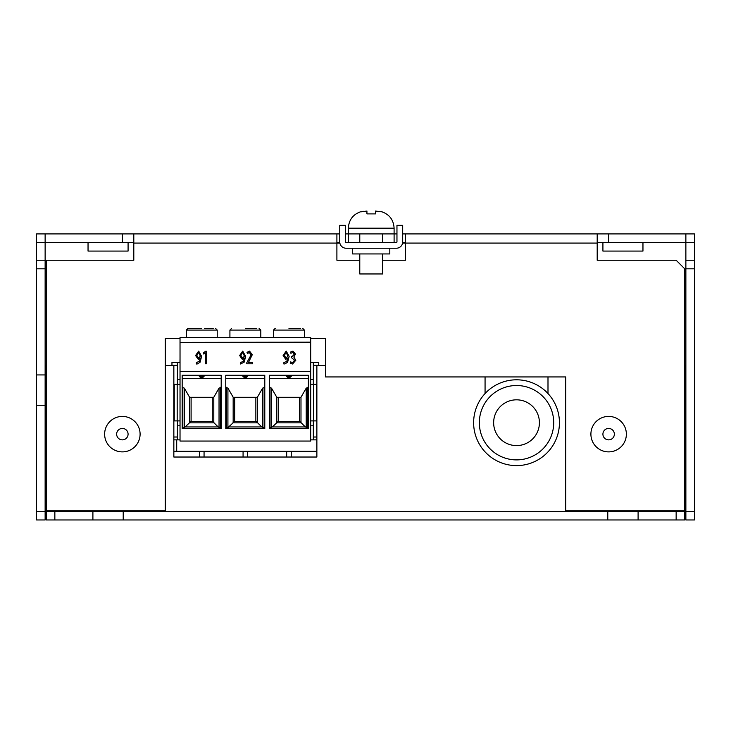 <?xml version="1.0" encoding="UTF-8"?>
<svg xmlns="http://www.w3.org/2000/svg" width="731" height="731" viewBox="0 0 731 731"><rect width="100%" height="100%" fill="white"/><g stroke="black" fill="none" stroke-linecap="round" stroke-linejoin="round"><path stroke-width="1.1" d="M128.08 242.5L128.08 251.08L88.04 251.08L88.04 242.5M642.96 242.5L642.96 251.08L602.92 251.08L602.92 242.5M336.9 242.5L339.778 242.5M381.235 211.579C389.294 214.201 393.58 219.739 394.1 228.2L348.34 228.2L348.34 233.92L359.78 233.92L359.78 242.5L348.34 242.5L348.34 233.92L345.48 233.92M339.76 233.92L336.9 233.92L336.9 260.236L359.78 260.236M382.66 260.236L405.55 260.236L405.55 233.92L597.2 233.92L597.2 260.236L676.148 260.236L684.728 268.816L684.728 510.805L565.73 510.805L565.73 376.94L325.45 376.94L325.45 338.608L310.693 338.608M394.1 242.5L382.66 242.5L382.66 233.92L394.1 233.92L394.1 242.5M359.78 242.5L396.394 242.5A0.576 0.576 0 0 0 396.96 241.924L396.96 225.34L402.69 225.34L402.69 241.924A6.296 6.296 0 0 1 396.394 248.22L346.046 248.22A6.296 6.296 0 0 1 339.76 241.924L339.76 225.34L345.48 225.34L345.48 241.924A0.576 0.576 0 0 0 346.046 242.5L359.78 242.5M133.8 242.5L122.36 242.5L122.36 233.92L45.13 233.92L45.13 242.5L122.36 242.5M45.13 242.5L36.55 242.5L36.55 233.92L45.13 233.92M694.45 242.5L685.87 242.5L685.87 233.92L694.45 233.92L694.45 242.5A9.156 9.156 0 0 1 694.45 243.076L694.45 268.816L685.87 268.816L685.87 260.236L694.45 260.236M597.2 242.5L685.87 242.5M402.662 242.5L405.55 242.5M122.36 233.92L133.8 233.92L133.8 260.236L46.272 260.236L46.272 511.38L54.852 511.38L54.852 519.96L46.272 519.96L46.272 511.38M180.027 338.608L165.27 338.608L165.27 511.38M684.728 511.38L684.728 519.96L676.148 519.96L676.148 511.38L684.728 511.38L684.728 510.805M565.73 511.38L565.73 510.805M676.148 519.96L54.852 519.96M676.148 511.38L54.852 511.38M607.781 511.38L607.781 519.96M123.219 511.38L123.219 519.96M92.901 511.38L92.901 519.96M36.55 511.38L45.13 511.38L45.13 519.96L36.55 519.96L36.55 243.076A9.156 9.156 0 0 1 36.568 242.5M45.13 511.38L45.13 405.257L36.55 405.257M685.294 242.5A0.576 0.576 0 0 1 685.87 243.076L685.87 260.236M359.78 233.92L382.66 233.92M405.55 233.92L402.69 233.92M396.96 233.92L394.1 233.92L394.1 228.2M608.64 242.5L608.64 233.92L597.2 233.92M608.64 233.92L685.87 233.92M133.8 233.92L336.9 233.92M694.45 511.38L694.45 519.96L685.87 519.96L685.87 511.38L694.45 511.38L694.45 268.816M685.87 511.38L685.87 268.816M45.706 242.5A0.576 0.576 0 0 0 45.13 243.076L45.13 268.816L36.55 268.816M45.13 405.257L45.13 268.816M36.55 260.236L45.13 260.236M45.13 374.939L36.55 374.939M638.099 511.38L638.099 519.96M684.728 516.287L685.294 513.665L685.294 365.5L684.728 365.5M325.45 365.5L316.87 365.5L316.87 457.03L173.85 457.03L173.85 365.5L165.27 365.5M685.294 513.665L684.728 513.665M46.272 513.665L45.706 513.665L46.272 516.287M45.706 513.665L45.706 365.5L46.272 365.5M485.064 376.94L485.064 393.534M516.534 379.8A42.91 42.91 0 0 1 559.434 422.71A42.91 42.91 0 0 1 516.534 465.61A42.91 42.91 0 0 1 473.624 422.71A42.91 42.91 0 0 1 547.994 393.534L547.994 376.94M516.534 399.82A22.88 22.88 0 0 0 493.644 422.71A22.88 22.88 0 0 0 516.534 445.59A22.88 22.88 0 0 0 539.414 422.71A22.88 22.88 0 0 0 516.534 399.82M614.095 435.859A5.72 5.72 0 0 0 610.348 428.695A5.72 5.72 0 0 0 603.176 432.432A5.72 5.72 0 0 0 606.922 439.605A5.72 5.72 0 0 0 614.095 435.859M591.717 428.841A17.736 17.736 0 0 0 603.322 451.073A17.736 17.736 0 0 0 625.553 439.459A17.736 17.736 0 0 0 613.949 417.227A17.736 17.736 0 0 0 591.717 428.841M127.824 435.859A5.72 5.72 0 0 0 124.078 428.695A5.72 5.72 0 0 0 116.905 432.432A5.72 5.72 0 0 0 120.652 439.605A5.72 5.72 0 0 0 127.824 435.859M105.447 428.841A17.736 17.736 0 0 0 117.051 451.073A17.736 17.736 0 0 0 139.283 439.459A17.736 17.736 0 0 0 127.678 417.227A17.736 17.736 0 0 0 105.447 428.841M316.87 451.31L176.71 451.31L176.71 439.87L173.85 439.87L177.395 439.87L177.395 420.901M310.693 425.771L313.325 425.771L313.325 439.87L310.693 439.87M180.027 439.87L177.395 439.87M171.959 365.5L171.959 362.412L177.395 362.412L177.395 384.296M180.027 425.771L177.395 425.771M310.693 379.426L313.325 379.426L313.325 362.412L310.693 362.412M180.027 362.412L177.395 362.412M177.395 379.426L180.027 379.426M313.325 384.296L313.325 379.426M313.325 425.771L313.325 420.901M313.325 362.412L318.762 362.412L318.762 365.5M177.185 384.296L174.252 384.296L174.252 420.901L177.185 420.901L177.185 384.296L180.027 384.296M177.185 420.901L180.027 420.901M310.693 384.296L316.468 384.296L316.468 420.901L310.693 420.901M291.24 451.31L291.24 457.03M199.481 457.03L199.481 451.31M243.076 457.03L243.076 451.31M180.027 358.601L179.972 362.412M310.693 358.601L310.748 362.412M286.671 451.31L286.671 457.03M204.059 457.03L204.059 451.31M247.654 457.03L247.654 451.31M300.395 328.356L288.955 328.356M304.398 337.512L273.513 337.512L273.513 330.074L304.398 330.074L304.398 336.735M229.918 330.074L260.812 330.074L260.812 337.512L229.918 337.512L229.918 330.074L231.636 328.356M186.323 336.936L186.323 330.074L217.217 330.074L217.217 337.512L186.323 337.512M184.038 337.512C187.419 337.512 187.419 337.512 184.038 337.512C187.419 337.512 187.419 337.512 184.038 337.512C180.648 337.512 180.648 337.512 184.038 337.512M186.652 337.512L182.531 337.512M306.517 337.512C309.898 337.512 309.898 337.512 306.517 337.512C309.898 337.512 309.898 337.512 306.517 337.512C303.137 337.512 303.137 337.512 306.517 337.512M309.14 337.512L305.019 337.512M310.693 342.172L180.027 342.373L180.027 337.512L310.693 337.512L310.693 441.058L180.027 441.058L180.027 371.549L310.693 371.549M256.8 328.356L245.36 328.356M186.323 330.074L188.041 328.356L201.765 328.356C219.474 328.356 219.474 328.356 201.765 328.356L190.325 328.356M180.027 371.549L180.027 342.172M269.364 428.476L308.381 428.476L308.381 375.268L269.364 375.268L269.364 428.476M182.174 428.476L221.191 428.476L221.191 375.268L182.174 375.268L182.174 428.476M225.769 428.476L264.786 428.476L264.786 375.268L225.769 375.268L225.769 428.476M291.669 375.268L286.068 375.268C287.923 377.424 289.796 377.424 291.669 375.268L291.669 375.268A2.86 2.86 0 0 1 286.068 375.268M204.488 375.268L198.878 375.268C200.742 377.424 202.606 377.424 204.488 375.268A2.86 2.86 0 0 1 198.878 375.268M248.074 375.268L242.473 375.268C244.328 377.424 246.201 377.424 248.074 375.268L248.074 375.268A2.86 2.86 0 0 1 242.473 375.268M308.381 387.284L306.225 388.143L300.944 397.298L276.802 397.298L271.512 388.143L269.364 387.284M308.381 427.973L307.714 427.973L307.714 387.284M269.364 427.973L272.389 426.941L305.348 426.941L307.714 427.973M221.191 387.284L219.035 388.143L213.754 397.298L189.612 397.298L184.331 388.143L182.174 387.284M221.191 427.973L220.524 427.973L220.524 387.284M182.174 427.973L184.331 427.672L191.093 421.321L191.102 397.298M185.199 426.941L218.167 426.941L220.524 427.973M264.786 387.284L262.63 388.143L257.349 397.298L233.207 397.298L227.926 388.143L225.769 387.284M264.786 427.973L264.119 427.973L264.119 387.284M225.769 427.973L227.917 427.672L234.678 421.321L234.697 397.298M228.794 426.941L261.762 426.941L264.119 427.973M272.389 426.941L278.273 421.321L278.283 397.298M305.348 426.941L300.989 422.591L300.989 397.216M218.167 426.941L213.799 422.591L213.799 397.216M261.762 426.941L257.394 422.591L257.394 397.216M204.525 328.356L213.214 328.356L204.525 328.356M278.273 421.321L299.463 421.321L300.989 422.591M299.454 397.298L299.454 421.321M212.264 397.298L212.264 421.321L213.799 422.591M212.273 421.321L191.093 421.321M255.859 397.298L255.859 421.321L257.394 422.591M255.868 421.321L234.678 421.321M216.714 337.512L215.7 337.512M201.592 337.512L202.606 337.512M205.667 337.512L206.8 337.512M208.563 337.512L210.272 337.512M212.648 337.512L211.515 337.512M294.09 337.512L289.75 337.512L294.09 337.512M239.823 337.512L244.593 337.512L239.823 337.512M189.366 337.512L193.34 337.512L189.366 337.512M284.907 337.512L288.882 337.512L284.907 337.512M233.993 337.512L237.959 337.512L233.993 337.512M251.491 337.512L255.466 337.512L251.491 337.512M195.067 337.512L198.055 337.512L195.067 337.512M256.033 337.512L258.765 337.512L256.033 337.512M248.951 337.512L246.219 337.512L248.951 337.512M287.932 356.143L286.095 352.369L284.332 355.412L286.059 358.071L287.932 356.143M283.116 355.513L286.196 351.09L289.165 356.353L287.612 362.22L285.008 363.901L283.893 363.992L283.893 362.603L286.753 361.342L287.895 358.007L285.766 359.36L283.116 355.513M200.404 356.143L198.558 352.369L196.803 355.412L198.53 358.071L200.404 356.143M195.588 355.513L198.668 351.09L201.628 356.353L200.084 362.22L197.48 363.901L196.365 363.992L196.365 362.603L199.216 361.342L200.358 358.007L198.238 359.36L195.588 355.513M244.456 356.143L242.61 352.369L240.855 355.412L242.582 358.071L244.456 356.143M244.41 358.007L242.29 359.36L239.64 355.513L242.719 351.09L245.68 356.353L244.136 362.22L240.417 363.992L240.417 362.603L243.268 361.342L244.41 358.007M292.254 356.454L294.255 354.334L292.674 352.452L290.883 353.283L290.554 352.05L292.912 351.09L295.479 354.069L293.825 357.066L295.827 360.264L292.555 364.011L290.225 363.161L290.554 361.872L292.537 362.649L294.575 360.219L291.578 357.724L291.578 356.454L292.254 356.454M246.786 362.759L251.071 354.937L249.308 352.488L247.407 353.548L247.023 352.36L249.554 351.09L252.286 354.718L248.494 362.393L252.506 362.393L252.506 363.8L246.786 363.8L246.786 362.759M205.512 351.3L206.544 351.3L206.544 363.8L205.365 363.8L205.338 352.872L203.785 354.051L203.547 352.762L205.512 351.3M389.815 248.22L389.815 253.94L352.625 253.94L352.625 248.22M381.235 211.835L375.515 211.04L381.235 211.835M364.038 211.241L361.205 211.835L366.935 211.04L366.935 213.9L375.515 213.9L375.515 211.04M359.78 253.94L359.78 273.961L382.66 273.961L382.66 253.94M313.325 439.87L316.87 439.87M176.71 451.31L173.85 451.31M402.58 243.076L597.2 243.076M133.8 243.076L339.86 243.076M165.27 510.805L46.272 510.805M516.534 459.89A37.19 37.19 0 0 0 553.714 422.71A37.19 37.19 0 0 0 516.534 385.52A37.19 37.19 0 0 0 479.344 422.71A37.19 37.19 0 0 0 516.534 459.89M177.395 437.01L173.85 437.01M316.87 437.01L313.325 437.01M171.959 365.272L177.395 365.272M318.762 365.272L313.325 365.272M313.544 420.901L313.544 384.296M269.364 378.621L308.381 378.621M270.031 387.284L270.031 427.973M182.174 378.621L221.191 378.621M182.841 387.284L182.841 427.973M225.769 378.621L264.786 378.621M226.436 387.284L226.436 427.973M276.757 422.591L276.757 397.216M271.512 388.143L271.512 427.672M306.225 388.143L306.225 427.672M301.263 422.856L276.473 422.856M189.567 422.591L189.567 397.216M184.331 388.143L184.331 427.672M219.035 388.143L219.035 427.672M214.082 422.856L189.283 422.856M233.162 422.591L233.162 397.216M227.926 388.143L227.917 427.672M262.63 388.143L262.63 427.672M257.678 422.856L232.878 422.856M304.398 330.074L302.689 328.356M260.812 330.074L259.094 328.356M273.513 330.074L275.221 328.356M217.217 330.074L215.499 328.356M348.34 228.2C348.861 219.739 353.146 214.201 361.205 211.579"/></g></svg>
